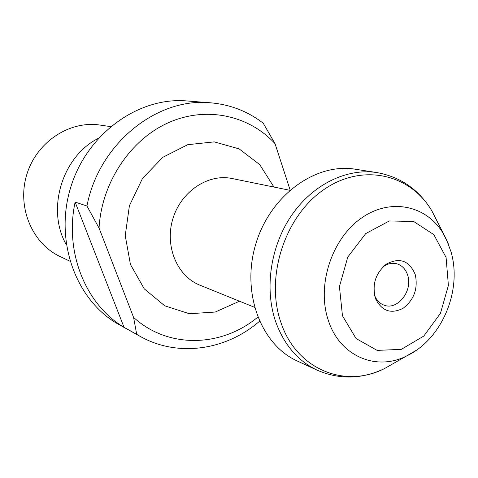 <?xml version="1.0" encoding="UTF-8"?>
<svg xmlns="http://www.w3.org/2000/svg" width="478" height="478" viewBox="0 0 478 478"><rect width="100%" height="100%" fill="white"/><g stroke="black" fill="none" stroke-linecap="round" stroke-linejoin="round"><path stroke-width="0.72" d="M259.476 321.3C226.1 350.219 177.971 357.675 140.209 336.393L136.702 334.349L133.571 317.374L99.06 228.084C101.527 182.877 130.195 139.851 168.142 122.822C206.149 105.74 248.883 115.252 275.017 143.627L290.122 189.969M133.571 317.374C168.328 349.137 221.768 347.243 257.744 317.165M140.209 336.393L119.363 324.807C76.659 301.606 54.038 242.017 70.529 187.95C86.691 133.786 138.501 96.658 186.904 100.948L210.69 102.824C230.336 104.568 247.849 111.362 263.229 123.216L275.017 143.627M99.06 228.084L86.96 206.006L75.13 202.092C64.261 252.366 85.944 304.91 124.047 327.316L136.702 334.349M86.96 206.006C98.767 143.603 157.154 97.094 210.69 102.824M415.304 274.76C418.119 288.664 414.062 299.837 403.127 308.268C391.231 314.255 382.125 311.256 375.816 299.258C371.675 285.217 375.218 273.488 386.427 264.077C399.799 257.068 409.425 260.63 415.304 274.76M297.441 361.087C260.761 344.74 241.008 292.327 255.838 243.864C270.285 195.293 315.731 162.55 355.333 169.218L377.005 172.594C347.153 167.903 313.204 184.12 291.873 214.939C270.584 245.758 264.214 288.449 275.651 321.652C284.081 344.871 297.985 361.075 317.362 370.265L297.441 361.087M66.269 244.658C46.121 209.507 62.116 156.497 98.343 138.351M69.907 261.185L60.336 256.668C32.253 243.702 16.76 207.315 26.738 174.739C36.442 142.086 69.477 120.331 100.045 125.069L110.514 126.598M383.392 266.539L383.559 266.425C387.909 263.527 392.319 262.649 396.794 263.778C402.123 265.409 405.762 269.251 407.71 275.31C413.004 290.684 397.672 310.449 384.282 305.239C379.932 303.709 376.742 300.537 374.722 295.715L374.644 295.529M124.047 327.316L75.13 202.092M239.502 301.218L215.237 312.038L189.378 313.741L164.755 305.818L144.248 288.832L130.452 264.513L125.236 235.636L129.401 205.713L142.48 178.479L162.801 157.31L187.746 144.685L214.222 141.876L239.12 148.891L259.721 164.611L273.954 187.053M446.082 257.421L433.809 234.614L413.655 221.481L389.337 220.961L365.706 233.599L347.763 257.098L339.428 286.597L342.469 315.785L356.074 338.544L377.154 350.392L401.299 349.358L423.789 336.064L440.477 313.305L448.394 285.39L446.082 257.421M416.236 350.338L406.39 356.086C375.929 371.478 339.422 356.014 328.195 319.979C316.621 285.521 331.553 239.233 360.89 218.458C390.096 197.354 426.627 205.199 443.333 233.646L448.352 243.882M437.74 222.539L431.891 210.912C410.232 173.884 362.336 162.645 323.606 189.766C284.703 216.444 265.027 277.312 280.861 322.297C296.258 369.363 344.734 388.775 384.282 368.699L395.587 362.246M289.77 190.274L232.027 178.515C208.151 173.394 180.977 191.457 172.863 218.828C164.486 246.128 177.135 276.2 199.858 285.145L254.463 307.282M317.362 370.265C339.595 379.771 361.9 379.251 384.282 368.699L406.39 356.086C441.959 339.494 462.417 290.493 450.999 251.709L446.583 239.795L431.891 210.912C419.081 189.742 400.785 176.974 377.005 172.594M374.722 295.715L375.816 299.258M383.559 266.425L386.427 264.077"/></g></svg>
